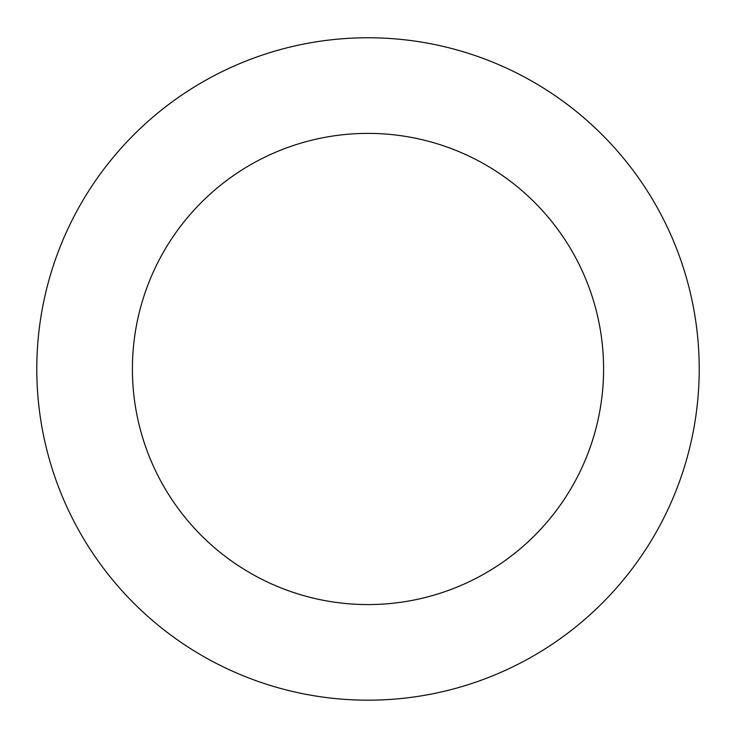 <?xml version="1.0" encoding="UTF-8"?>
<svg xmlns="http://www.w3.org/2000/svg" width="736" height="736" viewBox="0 0 736 736"><rect width="100%" height="100%" fill="white"/><g stroke="black" fill="none" stroke-linecap="round" stroke-linejoin="round"><path stroke-width="1.1" d="M635.177 173.236A331.2 331.2 0 0 0 64.897 235.465A331.2 331.2 0 0 0 403.926 698.225A331.2 331.2 0 0 0 635.177 173.236M558.044 229.742A235.594 235.594 0 0 0 152.398 274.004A235.594 235.594 0 0 0 393.558 603.18A235.594 235.594 0 0 0 558.044 229.742"/></g></svg>
